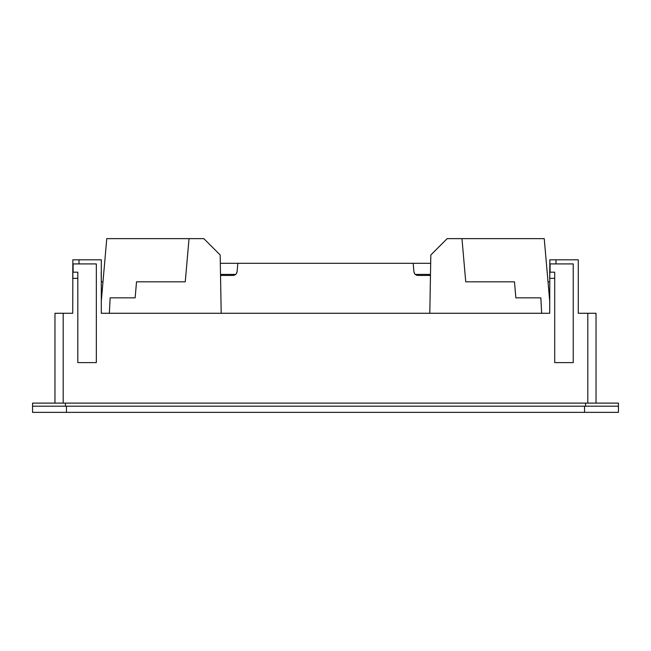 <?xml version="1.0" encoding="UTF-8"?>
<svg xmlns="http://www.w3.org/2000/svg" width="651" height="651" viewBox="0 0 651 651"><rect width="100%" height="100%" fill="white"/><g stroke="black" fill="none" stroke-linecap="round" stroke-linejoin="round"><path stroke-width="0.98" d="M541.656 313.269L540.851 297.849L515.869 297.849L514.469 281.818L465.742 281.818L461.966 238.64L544.236 238.64L549.704 301.169M429.806 313.269L430.824 254.989L447.164 238.64L461.966 238.64M549.704 281.818L548.012 281.818M415.289 274.413L429.497 274.413L429.701 275.438M221.299 275.438L221.503 274.413L235.711 274.413M414.695 273.754L413.914 271.687C414.313 273.99 415.672 275.243 418.007 275.438L430.466 275.438M413.914 271.687L413.182 263.313L220.323 263.313M220.534 275.438L232.993 275.438C235.328 275.243 236.687 273.99 237.086 271.687L237.818 263.313M430.677 263.313L413.182 263.313M236.305 273.754L237.086 271.687M109.344 313.269L110.149 297.849L135.131 297.849L136.531 281.818L185.258 281.818L189.034 238.64L203.836 238.64L220.176 254.989L221.194 313.269M189.034 238.64L106.764 238.64L101.296 301.169M101.19 272.183L101.296 281.818L102.988 281.818M66.467 412.36L32.55 412.36L32.55 406.191L618.45 406.191L618.45 412.36L66.467 412.36L66.467 406.191M32.55 406.191L32.55 403.107L618.45 403.107L618.45 412.36M596.031 403.107L596.031 313.269L578.267 313.269L578.267 259.814L555.978 259.814L555.978 263.915L573.23 263.915L573.23 362.615L554.709 362.615L554.709 272.183L549.81 272.183L549.704 313.269L101.296 313.269L101.296 259.814L72.839 259.814L72.839 263.915L96.332 263.915L96.332 362.615L77.811 362.615L77.811 272.183L72.839 272.183L72.733 313.269L54.969 313.269L54.969 403.107M550.103 272.183L550.103 263.915M555.978 259.814L549.818 259.814L549.818 263.915L555.978 263.915M73.124 272.183L73.124 263.915M72.839 263.915L72.733 278.351L77.811 278.351M549.818 263.915L549.704 278.351L554.709 278.351M578.267 278.351L578.267 313.269M584.533 406.191L584.533 412.36M79.007 259.814L79.007 263.915M63.196 313.269L63.196 403.107M587.804 313.269L587.804 403.107M585.558 406.191L585.558 403.107M65.442 406.191L65.442 403.107"/></g></svg>
